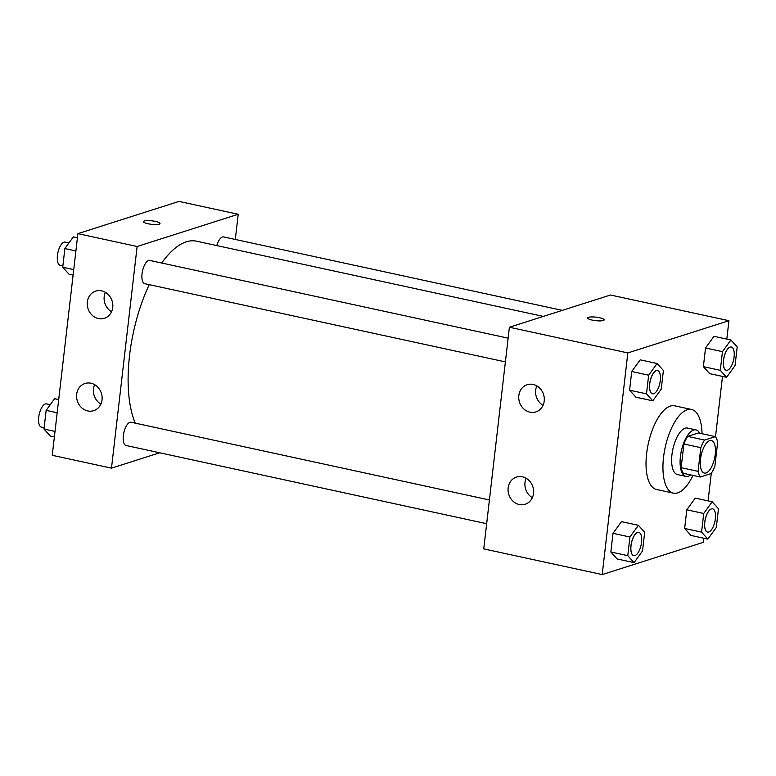 <?xml version="1.0" encoding="UTF-8"?>
<svg xmlns="http://www.w3.org/2000/svg" width="776" height="776" viewBox="0 0 776 776"><rect width="100%" height="100%" fill="white"/><g stroke="black" fill="none" stroke-linecap="round" stroke-linejoin="round"><path stroke-width="1.16" d="M705.995 472.982A16.645 6.897 -77.8 0 1 704.336 473.079A16.645 6.897 -77.8 0 1 701.135 455.357A16.645 6.897 -77.8 0 1 711.398 440.545A16.645 6.897 -77.8 0 1 714.968 456.366A16.645 6.897 -77.8 0 1 705.995 472.982M714.919 465.978L717.664 442.281A22.601 9.361 -77.8 0 0 715.404 436.626L704.598 440.07A22.601 9.361 -77.8 0 0 700.815 447.655L698.07 471.352A22.601 9.361 -77.8 0 0 700.33 477.007L711.136 473.564A22.601 9.361 -77.8 0 0 714.919 465.978M700.815 447.655L683.889 443.988L681.153 467.676L698.07 471.352M681.153 467.676A22.601 9.361 -77.8 0 0 683.404 473.341L700.33 477.007M683.889 443.988A22.601 9.361 -77.8 0 1 687.682 436.393L704.598 440.07M715.404 436.626L698.487 432.95L687.682 436.393M699.719 433.221A23.775 9.845 102.2 0 0 695.985 429.904A23.775 9.845 102.2 0 0 680.416 456.501A23.775 9.845 102.2 0 0 685.906 476.386A23.775 9.845 102.2 0 0 690.679 474.912M685.906 476.386L677.448 474.553A23.775 9.845 -77.8 0 1 671.958 454.668A23.775 9.845 -77.8 0 1 687.526 428.071L695.985 429.904M692.987 475.416A42.806 17.732 -77.8 0 1 677.681 492.867A42.806 17.732 -77.8 0 1 673.413 493.138A42.806 17.732 -77.8 0 1 665.158 447.558A42.806 17.732 -77.8 0 1 691.562 409.485A42.806 17.732 -77.8 0 1 702.028 433.716M673.413 493.138L656.496 489.472A42.806 17.732 -77.8 0 1 648.241 443.882A42.806 17.732 -77.8 0 1 674.635 405.809L691.562 409.485M726.811 339.093L728.936 320.701L627.842 352.925L602.195 574.58L703.289 542.356L703.774 538.224M708.09 500.898L711.272 473.35M715.511 436.752L722.495 376.418M638.386 525.313L621.46 521.647L613.011 533.325L610.848 551.988L617.143 558.972L634.07 562.639L642.518 550.96L644.672 532.297L638.386 525.313L629.928 537.002L627.774 555.664L634.07 562.639M657.107 363.507L640.181 359.841L631.732 371.52L629.578 390.183L635.864 397.166L652.791 400.833L661.239 389.154L663.402 370.491L657.107 363.507L648.658 375.186L646.495 393.849L652.791 400.833M730.905 339.985L713.988 336.309L705.539 347.988L703.376 366.65L709.671 373.634L726.588 377.311L735.037 365.622L737.2 346.959L730.905 339.985L722.456 351.664L720.293 370.327L726.588 377.311M712.184 501.791L695.267 498.114L686.818 509.803L684.655 528.466L690.95 535.44L707.867 539.116L716.316 527.438L718.479 508.775L712.184 501.791L703.735 513.47L701.572 532.132L707.867 539.116M599.576 317.743A8.323 1.756 -173.4 0 1 604.164 319.877A8.323 1.756 -173.4 0 1 595.696 320.663A8.323 1.756 -173.4 0 1 587.626 317.966A8.323 1.756 -173.4 0 1 599.576 317.743M627.842 352.925L509.395 327.239L610.489 295.006L728.936 320.701M604.164 319.877A8.323 1.756 6.6 0 0 599.576 317.753A8.323 1.756 6.6 0 0 587.626 317.966M509.395 327.239L483.749 548.894L602.195 574.58M518.834 395.556A14.269 12.629 72.3 0 1 527.185 384.712A14.269 12.629 72.3 0 1 543.559 394.47A14.269 12.629 72.3 0 1 535.857 411.901A14.269 12.629 72.3 0 1 518.834 395.556M508.144 487.91A14.269 12.629 72.3 0 1 516.506 477.075A14.269 12.629 72.3 0 1 532.87 486.824A14.269 12.629 72.3 0 1 525.168 504.255A14.269 12.629 72.3 0 1 508.144 487.91M536.856 385.915A14.269 12.629 -107.7 0 0 535.683 390.183A14.269 12.629 -107.7 0 0 543.045 405.334M526.167 478.268A14.269 12.629 -107.7 0 0 524.993 482.536A14.269 12.629 -107.7 0 0 532.355 497.688M135.276 423.153A102.345 42.389 -77.8 0 1 149.234 284.647M161.68 263.015A102.345 42.389 -77.8 0 1 196.551 241.19L543.355 316.414M505.38 361.897L144.792 283.686A11.892 4.928 -77.8 0 1 142.503 271.018A11.892 4.928 -77.8 0 1 149.836 260.445L508.125 338.161M486.659 523.703L126.071 445.492A11.892 4.928 -77.8 0 1 123.782 432.833A11.892 4.928 -77.8 0 1 131.115 422.251L489.404 499.967M216.785 245.575A11.892 4.928 -77.8 0 1 223.633 236.922L562.29 310.371M111.482 468.151L137.129 246.496L77.901 233.644L52.254 455.299L111.482 468.151L159.681 452.786M235.312 239.454L238.222 214.263L137.129 246.496M101.637 290.864A14.269 12.629 72.3 0 1 112.753 304.163A14.269 12.629 72.3 0 1 104.372 318.315A14.269 12.629 72.3 0 1 87.339 301.961A14.269 12.629 72.3 0 1 95.7 291.126A14.269 12.629 72.3 0 1 101.637 290.864M87.746 410.931A14.269 12.629 72.3 0 1 76.659 394.324A14.269 12.629 72.3 0 1 85.011 383.48A14.269 12.629 72.3 0 1 101.384 393.238A14.269 12.629 72.3 0 1 93.683 410.669A14.269 12.629 72.3 0 1 87.746 410.931M238.222 214.263L179.004 201.421L77.901 233.644M105.361 292.329A14.269 12.629 -107.7 0 0 104.197 296.597A14.269 12.629 -107.7 0 0 111.55 311.739M94.682 384.683A14.269 12.629 -107.7 0 0 93.508 388.951A14.269 12.629 -107.7 0 0 100.87 404.092M159.129 224.186A8.323 1.756 -173.4 0 1 149.729 224.07A8.323 1.756 -173.4 0 1 143.453 221.626A8.323 1.756 -173.4 0 1 151.921 220.83A8.323 1.756 -173.4 0 1 159.992 223.536A8.323 1.756 -173.4 0 1 159.129 224.186M159.992 223.536A8.323 1.756 6.6 0 0 151.921 220.84A8.323 1.756 6.6 0 0 143.453 221.626M58.704 399.582L54.601 398.689L46.153 410.378L43.989 429.041L50.285 436.015L54.388 436.907M46.153 410.378L57.181 412.764M43.989 429.041L55.018 431.427M44.145 427.721L41.468 427.139A11.892 4.928 -77.8 0 1 39.169 414.481A11.892 4.928 -77.8 0 1 46.502 403.898L50.246 404.713M77.425 237.776L73.322 236.884L64.874 248.562L62.72 267.225L69.006 274.209L73.109 275.102M64.874 248.562L75.903 250.958M62.72 267.225L73.739 269.621M62.866 265.916L60.188 265.334A11.892 4.928 -77.8 0 1 57.89 252.666A11.892 4.928 -77.8 0 1 65.223 242.093L68.967 242.907M707.576 532.084A11.892 4.928 -77.8 0 1 705.277 519.425A11.892 4.928 -77.8 0 1 712.611 508.843A11.892 4.928 -77.8 0 1 715.171 520.143A11.892 4.928 -77.8 0 1 708.76 532.006A11.892 4.928 -77.8 0 1 707.576 532.084L707.508 532.074A11.892 4.928 -77.8 0 1 707.508 532.074A11.892 4.928 -77.8 0 1 705.219 519.406A11.892 4.928 -77.8 0 1 712.543 508.833A11.892 4.928 -77.8 0 1 712.581 508.843M695.267 498.114L686.818 509.803L703.735 513.47M686.818 509.803L684.655 528.466L701.572 532.132M684.655 528.466L690.95 535.44M726.297 370.278L726.229 370.259A11.892 4.928 -77.8 0 1 726.229 370.259A11.892 4.928 -77.8 0 1 723.94 357.6A11.892 4.928 -77.8 0 1 731.273 347.027A11.892 4.928 -77.8 0 1 731.302 347.027L731.341 347.037A11.892 4.928 -77.8 0 1 733.892 358.337A11.892 4.928 -77.8 0 1 727.481 370.2A11.892 4.928 -77.8 0 1 726.297 370.278A11.892 4.928 -77.8 0 1 724.008 357.61A11.892 4.928 -77.8 0 1 731.341 347.037M713.988 336.309L705.539 347.988L722.456 351.664M705.539 347.988L703.376 366.65L720.293 370.327M703.376 366.65L709.671 373.634M633.701 555.597L633.769 555.616A11.892 4.928 -77.8 0 1 633.701 555.597A11.892 4.928 -77.8 0 1 631.412 542.938A11.892 4.928 -77.8 0 1 638.745 532.355A11.892 4.928 -77.8 0 1 638.774 532.365A11.892 4.928 -77.8 0 1 641.364 543.675A11.892 4.928 -77.8 0 1 634.952 555.538A11.892 4.928 -77.8 0 1 633.769 555.616A11.892 4.928 -77.8 0 1 631.48 542.948A11.892 4.928 -77.8 0 1 638.813 532.375L638.745 532.355M621.46 521.647L613.011 533.325L629.928 537.002M613.011 533.325L610.848 551.988L627.774 555.664M610.848 551.988L617.143 558.972M652.422 393.791L652.49 393.801A11.892 4.928 -77.8 0 1 650.201 381.142A11.892 4.928 -77.8 0 1 657.534 370.569A11.892 4.928 -77.8 0 1 660.085 381.87A11.892 4.928 -77.8 0 1 653.683 393.733A11.892 4.928 -77.8 0 1 652.49 393.801A11.892 4.928 -77.8 0 1 652.422 393.791A11.892 4.928 -77.8 0 1 650.133 381.123A11.892 4.928 -77.8 0 1 657.466 370.55A11.892 4.928 -77.8 0 1 657.505 370.559M640.181 359.841L631.732 371.52L648.658 375.186M631.732 371.52L629.578 390.183L646.495 393.849M629.578 390.183L635.864 397.166"/></g></svg>
